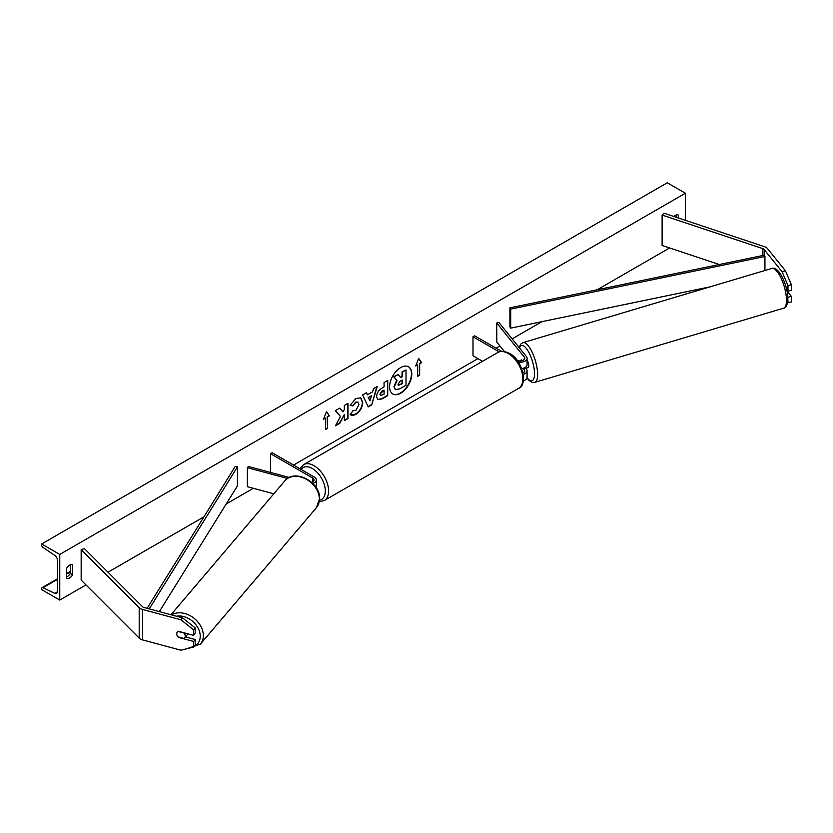 <?xml version="1.0" encoding="UTF-8"?>
<svg xmlns="http://www.w3.org/2000/svg" width="833" height="833" viewBox="0 0 833 833"><rect width="100%" height="100%" fill="white"/><g stroke="black" fill="none" stroke-linecap="round" stroke-linejoin="round"><path stroke-width="1.25" d="M785.446 270.798L791.35 284.699L787.976 285.604L782.072 271.704L785.446 270.798L767.516 248.609A7.455 4.3 0 0 0 766.037 247.38A7.455 4.3 0 0 0 764.496 246.693L663.984 213.196L662.12 215.06L662.12 245.475L719.243 264.509M782.072 271.704L764.142 249.515A3.728 2.155 0 0 0 763.403 248.9A3.728 2.155 0 0 0 762.632 248.557L662.12 215.06M791.35 284.699L791.35 290.28L787.976 291.186L787.976 285.604M787.508 302.796L791.35 301.942L791.35 296.361L786.946 290.904M787.779 297.027L787.976 302.848M786.654 289.551L787.976 291.186M787.976 297.266L791.35 296.361M178.678 637.037L178.408 637.38A4.654 3.447 38.9 0 1 176.721 633.882A4.654 3.447 38.9 0 1 177.314 632.091A4.654 3.447 38.9 0 1 178.408 631.289L193.6 635.381L193.6 629.8L195.172 627.853L195.172 633.434L193.6 635.381M195.172 627.853L182.51 617.857L180.938 619.804L142.495 609.454A7.455 4.3 180 0 1 140.381 608.6A7.455 4.3 180 0 1 139.194 607.705L81.165 549.676L81.165 580.101L139.194 638.13A7.455 4.3 180 0 0 140.381 639.015A7.455 4.3 180 0 0 142.495 639.879L180.938 650.219L193.6 647.043L193.6 641.462L178.408 637.38M182.51 617.857L144.067 607.507A3.728 2.155 180 0 1 143.016 607.08A3.728 2.155 180 0 1 142.422 606.632L84.393 548.603L81.165 549.676M193.6 647.043L195.172 645.096L195.172 639.515L185.447 636.901M195.172 639.515L193.6 641.462M180.938 619.804L193.6 629.8M311.573 482.276A4.654 2.686 180 0 0 314.01 479.912A4.654 2.686 180 0 0 312.646 478.007L270.496 453.673L272.141 452.725L314.291 477.059A6.987 4.03 180 0 1 316.332 479.912A6.987 4.03 180 0 1 312.791 483.421M316.332 479.912L316.332 486.378A6.987 4.03 180 0 1 316.071 487.472M289.27 477.476L248.359 466.459L247.38 467.677L247.38 486.691L273.807 493.802M287.489 478.475L247.38 467.677M270.496 453.673L270.496 472.415M521.989 360.699L521.333 359.898A4.654 1.604 -105.1 0 0 521.302 359.898A4.654 1.604 -105.1 0 0 521.041 360.054M521.697 368.634A6.987 4.03 0 0 0 527.07 364.708L527.07 358.242A6.987 4.03 0 0 0 526.414 356.534L498.894 322.465L496.78 323.027L496.78 342.04L504.402 351.474M518.334 362.147A6.987 4.03 0 0 0 527.07 358.242M516.981 360.241A4.654 2.686 0 0 0 521.989 360.699A4.654 2.686 0 0 0 524.748 358.242A4.654 2.686 0 0 0 524.311 357.107L496.78 323.027M523.332 380.827A6.987 4.03 0 0 0 527.07 377.255L527.07 370.789A6.987 4.03 180 0 1 523.27 374.381M501.528 351.328L474.643 335.814L472.998 336.761L472.998 355.774L482.567 361.293M527.07 370.789A6.987 4.03 180 0 0 526.414 369.081L525.748 368.259M523.218 368.311L524.311 369.654A4.654 2.686 180 0 1 524.748 370.789A4.654 2.686 180 0 1 522.989 372.892M472.998 336.761L499.154 351.859M526.185 368.124A4.654 1.52 -106.6 0 0 526.383 368.103L528.07 367.603A4.654 1.52 -106.6 0 0 528.705 365.572A4.654 1.52 -106.6 0 0 527.07 360.064M521.114 359.991L521.021 360.023A4.654 1.52 -106.6 0 0 520.604 360.918M526.383 368.103A4.654 1.52 -106.6 0 0 526.55 368.019L524.019 368.769A4.654 1.52 -106.6 0 0 524.436 367.863M524.019 368.769L523.561 368.207M521.021 360.023L521.625 360.783M400.694 393.228A15.702 9.069 120 0 0 410.95 379.39A15.702 9.069 120 0 0 408.545 366.812A15.702 9.069 120 0 0 400.694 367.582A15.702 9.069 120 0 0 390.438 381.42A15.702 9.069 120 0 0 392.843 394.009A15.702 9.069 120 0 0 400.694 393.228M392.676 393.915A15.702 9.069 120 0 0 400.361 393.041A15.702 9.069 120 0 0 410.575 379.348A15.702 9.069 120 0 0 408.378 366.718M66.671 568.314A5.821 3.363 -60 0 1 69.639 565.149A5.821 3.363 -60 0 1 72.544 564.857A5.821 3.363 -60 0 1 72.606 564.889L72.606 574.77A5.821 3.363 -60 0 1 66.723 578.227A5.821 3.363 -60 0 1 66.671 578.196L66.671 568.314M678.468 218.017L678.468 215.091A5.821 3.363 120 0 0 678.416 215.06A5.821 3.363 120 0 0 675.501 215.351A5.821 3.363 120 0 0 674.012 216.538M352.953 410.377L355.837 410.492L358.971 404.661L357.961 402.141L355.837 402.37L352.859 405.931L350.11 405.255L355.941 398.455L360.783 397.924L362.74 402.443C362.417 407.483 360.106 411.45 355.795 414.365C353.171 415.75 351.307 415.771 350.204 414.418L353.223 410.586M350.964 415.011L350.204 414.418M376.599 396.695L376.599 396.654C376.849 392.895 378.744 389.979 382.264 387.907L384.075 386.866L384.075 382.524L387.72 380.41L387.72 395.623L382.076 398.882L377.818 399.642L376.599 396.695M340.468 416.365L335.48 425.788L339.802 423.289L344.341 414.501L344.341 420.675L347.986 418.562L347.986 403.359L344.341 405.463L344.341 409.399L343.009 411.877L339.697 408.149L335.303 410.679L340.468 416.365M59.757 554.434L59.757 600.062L41.65 589.597L41.65 588.629A2.093 1.208 60 0 1 42.087 587.671A2.093 1.208 60 0 1 43.004 587.713L54.739 593.346A4.186 2.416 -120 0 0 56.592 593.419A4.186 2.416 -120 0 0 57.456 591.503L57.456 560.328A4.186 2.416 -120 0 0 54.739 555.351L43.004 547.437A2.093 1.208 60 0 1 41.65 544.949L41.65 543.98L59.757 554.434L685.382 193.235L685.382 220.328M59.757 600.062L85.986 584.922M107.998 572.209L203.939 516.814M226.201 503.965L253.347 488.294M293.549 465.085L477.944 358.627M496.051 348.163L499.925 345.934M512.149 338.875L541.991 321.642M597.178 289.78L669.607 247.963M419.655 363.761L421.633 362.615L418.666 358.398L415.709 366.041L417.687 364.896L417.687 376.308L419.655 375.162L419.655 363.761L419.655 375.162M323.506 419.27L326.474 411.627L329.441 415.844L327.463 416.989L327.463 428.391L325.484 429.536L325.484 418.124L323.506 419.27M367.468 394.811L372.57 391.864L373.496 388.626L377.266 386.45L371.695 404.89L368.196 406.91L362.626 394.904L366.51 392.655L367.468 394.811L366.322 392.77M676.167 217.257L676.167 215.029M70.295 564.826L70.295 573.448A5.821 3.363 -60 0 1 66.671 576.925M41.65 543.98L667.275 182.781L685.382 193.235M70.295 573.448L72.606 574.77M394.321 386.772L397.039 380.483L393.884 376.985L398.112 374.548L400.767 377.63L402.37 376.703L402.37 372.08L406.025 369.977L406.025 385.21L399.788 388.813L395.456 389.625L393.988 386.533L396.706 380.285L393.884 376.985M395.165 389.459L393.988 386.585M400.548 377.37L402.047 376.516L402.047 371.893L406.025 369.977M393.561 376.797L398.112 374.548M419.332 374.975L417.687 375.922M415.896 365.552L417.687 364.896M419.332 363.563L421.3 362.428L418.603 358.575M326.401 411.804L329.441 415.844M329.108 415.657L327.463 416.989M327.13 416.792L327.463 428.391M325.484 429.151L327.13 428.204M323.704 418.78L325.484 418.124M343.009 411.877L339.583 408.201M344.341 420.29L347.663 418.374L347.663 403.547M335.772 425.236L339.479 423.102L344.341 414.501M384.075 390.167L382.014 390.979L379.921 394.165L380.691 395.508L384.075 394.186L384.075 390.167L379.921 394.207L380.546 395.394M387.397 380.608L387.72 395.623M387.397 395.436L381.753 398.695L377.651 399.538M360.616 397.841L362.407 402.256C362.084 407.295 359.773 411.263 355.462 414.168L350.797 414.907M357.784 402.058L355.504 402.183L352.859 405.931M352.526 405.744L350.162 405.161M371.456 395.769L368.519 397.466L369.977 400.923L371.456 395.769L368.519 397.466M368.186 397.279L369.977 400.923M376.797 386.72L371.695 404.89M371.362 404.703L368.061 406.608M397.997 384.346L398.393 385.377L402.37 383.669L402.37 380.015L399.955 381.399L397.997 384.346M398.247 385.252L402.047 383.482L402.047 380.202M177.939 636.849L183.968 638.463A4.654 3.53 -139.6 0 0 184.551 637.953L187.102 634.954A4.654 3.53 -139.6 0 0 187.685 633.788M184.551 637.953A4.654 3.53 -139.6 0 0 185.228 636.079A4.654 3.53 -139.6 0 0 184.062 633.038L178.106 631.435M177.398 631.997A4.654 3.53 -139.6 0 0 176.783 633.809M509.911 307.846L509.911 326.859L510.691 328.129L510.691 309.116L509.911 307.846L764.142 255.221L764.933 256.481L764.933 270.496M710.143 286.833L510.691 328.129M764.933 256.481L510.691 309.116M147.108 608.329L235.239 466.428L237.426 466.886L237.426 485.899L159.342 611.62M149.222 608.892L237.426 466.886M764.142 249.515L764.142 255.221M762.632 248.557L762.632 255.533M142.495 609.454L142.495 639.879M139.194 607.705L139.194 638.13M312.646 478.007L312.646 481.807M524.311 357.107L524.311 359.377M524.311 369.654L524.311 371.924M497.874 352.463C500.185 350.599 504.027 350.901 509.4 353.379C523.322 360.085 527.653 386.043 518.595 388.355A20.721 11.964 -120 0 0 521.77 371.747A20.721 11.964 -120 0 0 508.234 353.494A20.721 11.964 -120 0 0 497.874 352.463L303.597 464.627A20.721 11.964 60 0 1 313.958 465.657A20.721 11.964 60 0 1 327.494 483.911A20.721 11.964 60 0 1 324.318 500.518L319.278 501.685M319.508 500.185A18.399 10.621 -120 0 0 324.766 486.368A18.399 10.621 -120 0 0 312.313 468.5A18.399 10.621 -120 0 0 301.098 469.448M786.477 299.151A20.721 6.768 -106.6 0 0 780.979 277.941A20.721 6.768 -106.6 0 0 771.795 268.455C778.511 265.55 787.456 284.667 787.82 297.85C787.726 304.409 786.342 307.846 783.634 308.168A20.721 6.768 -106.6 0 0 786.477 299.151M527.029 377.703A18.399 6.008 -106.6 0 0 534.505 372.767A18.399 6.008 -106.6 0 0 527.955 350.808A18.399 6.008 -106.6 0 0 519.511 347.986M771.795 268.455L522.926 342.655A20.721 6.768 73.4 0 1 532.11 352.14A20.721 6.768 73.4 0 1 537.597 373.351A20.721 6.768 73.4 0 1 534.765 382.368L783.634 308.168M54.739 593.346L57.446 591.784M43.004 587.713L57.456 579.372M66.671 574.052L70.295 571.959M176.398 616.212A18.399 13.942 40.4 0 1 200.232 636.422A18.399 13.942 40.4 0 1 193.943 646.627M186.3 648.876L200.326 644.201A20.721 15.712 -139.6 0 0 203.325 635.829A20.721 15.712 -139.6 0 0 192.069 616.816A20.721 15.712 -139.6 0 0 171.588 614.921M319.372 499.342A20.721 15.712 40.4 0 1 316.384 507.714L319.591 498.811C320.778 482.265 294.57 468.146 284.803 480.87A20.721 15.712 40.4 0 1 306.034 479.09A20.721 15.712 40.4 0 1 319.372 499.342M518.595 388.355L324.318 500.518M299.901 468.75L303.597 464.627M522.926 342.655L520.76 344.081L519.157 347.548M526.945 378.026L529.215 380.598L532.204 382.368L534.765 382.368M42.087 587.671L57.456 578.8M66.671 573.479L70.295 571.386M200.326 644.201L316.384 507.714M170.973 614.754L284.803 480.87"/></g></svg>
